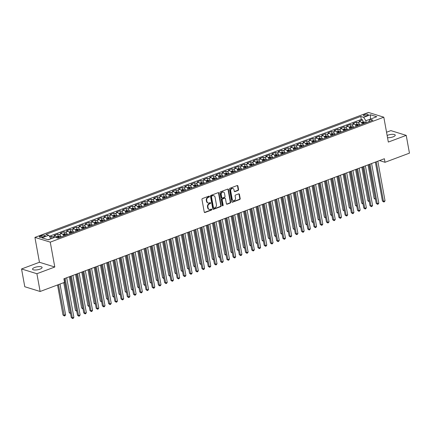 <?xml version="1.0" encoding="UTF-8"?>
<svg xmlns="http://www.w3.org/2000/svg" width="431" height="431" viewBox="0 0 431 431"><rect width="100%" height="100%" fill="white"/><g stroke="black" fill="none" stroke-linecap="round" stroke-linejoin="round"><path stroke-width="0.65" d="M209.455 196.455A0.523 0.426 107.2 0 0 208.938 196.127L202.451 198.556A0.743 0.609 107.2 0 0 201.967 199.483L204.246 212.041A0.743 0.609 107.2 0 0 204.984 212.51L211.476 210.08A0.523 0.426 107.2 0 0 211.298 209.1L210.457 209.418A2.381 1.956 107.2 0 1 209.347 209.461A2.381 1.956 107.2 0 1 208.098 207.914L207.909 206.869A2.381 1.956 107.2 0 1 209.455 203.906L210.296 203.588A0.523 0.426 107.2 0 0 210.118 202.613L209.277 202.926A2.381 1.956 107.2 0 1 208.168 202.974A2.381 1.956 107.2 0 1 206.918 201.428L206.729 200.383A2.381 1.956 107.2 0 1 208.275 197.414L209.116 197.102A0.523 0.426 107.2 0 0 209.455 196.455M208.168 202.974L207.753 202.845A2.381 1.956 107.2 0 1 206.503 201.299L206.314 200.253A2.381 1.956 107.2 0 1 207.861 197.29L208.701 196.972A0.523 0.426 107.2 0 0 208.954 196.121M204.445 212.413A0.743 0.609 107.2 0 0 204.569 212.381L211.061 209.951A0.523 0.426 107.2 0 0 211.314 209.094M209.347 209.461L208.933 209.331A2.381 1.956 107.2 0 1 207.683 207.785L207.494 206.74A2.381 1.956 107.2 0 1 209.04 203.777L209.881 203.464A0.523 0.426 107.2 0 0 210.134 202.608M387.534 137.699A4.86 1.487 -10.3 0 0 393.11 136.848A4.86 1.487 -10.3 0 0 395.238 135.156A4.86 1.487 -10.3 0 0 392.598 134.321A4.86 1.487 -10.3 0 0 387.803 135.205A4.86 1.487 -10.3 0 0 387.135 135.485M34.658 267.489A4.86 1.487 -10.3 0 0 32.535 269.181A4.86 1.487 -10.3 0 0 35.175 270.016A4.86 1.487 -10.3 0 0 39.97 269.133A4.86 1.487 -10.3 0 0 42.093 267.441A4.86 1.487 -10.3 0 0 39.453 266.606A4.86 1.487 -10.3 0 0 34.658 267.489M364.518 114.63A2.43 0.743 -10.3 0 0 363.457 115.476A2.43 0.743 -10.3 0 0 364.777 115.891A2.43 0.743 -10.3 0 0 367.174 115.454A2.43 0.743 -10.3 0 0 368.236 114.608A2.43 0.743 -10.3 0 0 366.916 114.188A2.43 0.743 -10.3 0 0 364.518 114.63M238.068 190.47A0.743 0.609 107.2 0 0 238.553 189.543L237.912 186.02A0.743 0.609 107.2 0 0 237.174 185.551L229.965 188.25A0.743 0.609 107.2 0 0 229.481 189.177L231.765 201.735A0.743 0.609 107.2 0 0 232.503 202.204L239.711 199.505A0.743 0.609 107.2 0 0 240.191 198.578L239.42 194.322A0.743 0.609 107.2 0 0 238.682 193.853L235.595 195.006A0.743 0.609 107.2 0 0 235.116 195.933L235.498 198.044A1.993 1.632 107.2 0 1 234.949 199.995A1.993 1.632 107.2 0 1 233.273 200.56A1.993 1.632 107.2 0 1 232.228 199.267L230.725 190.998A1.993 1.632 107.2 0 1 231.275 189.047A1.993 1.632 107.2 0 1 232.95 188.487A1.993 1.632 107.2 0 1 233.995 189.775L234.243 191.154A0.743 0.609 107.2 0 0 234.981 191.623L238.068 190.47L237.653 190.34A0.743 0.609 107.2 0 0 238.138 189.414L237.497 185.89A0.743 0.609 107.2 0 0 237.298 185.519M388.331 142.068L406.223 135.372L409.45 153.14L385.023 162.288L384.382 158.732L63.907 278.782L64.553 282.337L40.126 291.485L36.899 273.717L54.791 267.015L50.265 242.141L383.811 117.194L388.331 142.068M218.916 193.131A0.743 0.609 107.2 0 0 218.178 192.662L210.969 195.367A0.743 0.609 107.2 0 0 210.484 196.294L212.769 208.846A0.743 0.609 107.2 0 0 213.507 209.315L220.715 206.616A0.743 0.609 107.2 0 0 221.2 205.689L218.916 193.131L218.501 193.007A0.743 0.609 107.2 0 0 218.301 192.635M220.467 191.806L227.676 189.107A0.743 0.609 107.2 0 1 228.414 189.575L230.693 202.134A0.743 0.609 107.2 0 1 230.213 203.06L227.126 204.213A0.743 0.609 107.2 0 1 226.388 203.744L225.461 198.653A0.743 0.609 107.2 0 0 224.723 198.185L222.682 198.95A0.743 0.609 107.2 0 0 222.197 199.876L223.161 205.178A0.523 0.426 107.2 0 1 222.304 205.501L219.982 192.732A0.743 0.609 107.2 0 1 220.467 191.806M365.483 122.954A2.01 0.97 69.5 0 0 364.513 121.978L363.058 121.957L362.676 119.856L358.942 121.256L360.456 121.725L357.967 122.657A3.033 1.465 69.5 0 1 359.885 125.049M359.26 125.286A2.01 0.97 69.5 0 0 358.29 124.311L356.836 124.284L356.453 122.188L352.72 123.589L354.234 124.058L351.744 124.99A3.033 1.465 69.5 0 1 353.662 127.382M353.037 127.614A2.01 0.97 69.5 0 0 352.068 126.644L350.613 126.617L350.231 124.521L346.497 125.917L348.011 126.385L345.522 127.317A3.033 1.465 69.5 0 1 347.434 129.715M346.815 129.946A2.01 0.97 69.5 0 0 345.845 128.971L344.391 128.95L344.008 126.849L340.274 128.249L341.788 128.718L339.299 129.65A3.033 1.465 69.5 0 1 341.212 132.042M338.168 131.283L337.785 129.181L334.052 130.582L335.566 131.051L333.077 131.983A3.033 1.465 69.5 0 1 334.989 134.375M334.37 134.607A2.01 0.97 69.5 0 0 333.4 133.637L331.945 133.61L331.563 131.514L327.829 132.91L329.343 133.378L326.854 134.31A3.033 1.465 69.5 0 1 328.767 136.708M328.147 136.939A2.01 0.97 69.5 0 0 327.177 135.964L325.723 135.943L325.34 133.842L321.607 135.242L323.121 135.711L320.632 136.643A3.033 1.465 69.5 0 1 322.544 139.035M321.925 139.272A2.01 0.97 69.5 0 0 320.955 138.297L319.5 138.276L319.118 136.174L315.384 137.575L316.898 138.044L314.409 138.976A3.033 1.465 69.5 0 1 316.322 141.368M315.702 141.6A2.01 0.97 69.5 0 0 314.727 140.63L313.278 140.603L312.895 138.507L309.162 139.903L310.676 140.371L308.187 141.303A3.033 1.465 69.5 0 1 310.099 143.701M309.48 143.932A2.01 0.97 69.5 0 0 308.504 142.957L307.055 142.936L306.673 140.835L302.939 142.235L304.453 142.704L301.964 143.636A3.033 1.465 69.5 0 1 303.877 146.028M303.257 146.265A2.01 0.97 69.5 0 0 302.282 145.29L300.833 145.269L300.45 143.167L296.717 144.568L298.23 145.037L295.741 145.969A3.033 1.465 69.5 0 1 297.654 148.361M297.029 148.593A2.01 0.97 69.5 0 0 296.059 147.623L294.61 147.596L294.228 145.5L290.494 146.896L292.008 147.364L289.519 148.296A3.033 1.465 69.5 0 1 291.431 150.694M290.806 150.925A2.01 0.97 69.5 0 0 289.837 149.95L288.387 149.929L288.005 147.828L284.271 149.228L285.785 149.697L283.296 150.629A3.033 1.465 69.5 0 1 285.209 153.021M284.584 153.258A2.01 0.97 69.5 0 0 283.614 152.283L282.165 152.262L281.782 150.16L278.049 151.561L279.563 152.03L277.074 152.962A3.033 1.465 69.5 0 1 278.986 155.354M278.361 155.586A2.01 0.97 69.5 0 0 277.392 154.616L275.942 154.589L275.56 152.493L271.826 153.889L273.34 154.357L270.851 155.289A3.033 1.465 69.5 0 1 272.764 157.687M272.139 157.918A2.01 0.97 69.5 0 0 271.169 156.943L269.72 156.922L269.337 154.821L265.604 156.221L267.118 156.69L264.629 157.622A3.033 1.465 69.5 0 1 266.541 160.014M265.916 160.251A2.01 0.97 69.5 0 0 264.946 159.276L263.497 159.255L263.115 157.153L259.381 158.554L260.895 159.023L258.406 159.955A3.033 1.465 69.5 0 1 260.319 162.347M259.694 162.579A2.01 0.97 69.5 0 0 258.724 161.609L257.275 161.582L256.892 159.486L253.159 160.882L254.673 161.35L252.183 162.282A3.033 1.465 69.5 0 1 254.096 164.68M253.471 164.911A2.01 0.97 69.5 0 0 252.501 163.936L251.052 163.915L250.67 161.814L246.931 163.214L248.45 163.683L245.956 164.615A3.033 1.465 69.5 0 1 247.873 167.007M247.249 167.244A2.01 0.97 69.5 0 0 246.279 166.269L244.824 166.247L244.442 164.146L240.708 165.547L242.222 166.016L239.733 166.948A3.033 1.465 69.5 0 1 241.651 169.34M241.026 169.572A2.01 0.97 69.5 0 0 240.056 168.602L238.602 168.575L238.219 166.479L234.486 167.874L235.999 168.343L233.51 169.275A3.033 1.465 69.5 0 1 235.428 171.673M234.803 171.904A2.01 0.97 69.5 0 0 233.834 170.929L232.379 170.908L231.997 168.807L228.263 170.207L229.777 170.676L227.288 171.608A3.033 1.465 69.5 0 1 229.206 174.005M228.581 174.237A2.01 0.97 69.5 0 0 227.611 173.262L226.156 173.24L225.774 171.139L222.04 172.54L223.554 173.009L221.065 173.941A3.033 1.465 69.5 0 1 222.983 176.333M222.358 176.57A2.01 0.97 69.5 0 0 221.389 175.595L219.934 175.568L219.551 173.472L215.818 174.867L217.332 175.336L214.843 176.268A3.033 1.465 69.5 0 1 216.761 178.666M216.136 178.897A2.01 0.97 69.5 0 0 215.166 177.922L213.711 177.901L213.329 175.805L209.595 177.2L211.109 177.669L208.62 178.601A3.033 1.465 69.5 0 1 210.538 180.998M209.913 181.23A2.01 0.97 69.5 0 0 208.943 180.255L207.489 180.233L207.106 178.132L203.373 179.533L204.887 180.002L202.398 180.934A3.033 1.465 69.5 0 1 204.31 183.326M203.691 183.563A2.01 0.97 69.5 0 0 202.721 182.588L201.266 182.561L200.884 180.465L197.15 181.86L198.664 182.329L196.175 183.267A3.033 1.465 69.5 0 1 198.088 185.659M197.468 185.89A2.01 0.97 69.5 0 0 196.498 184.915L195.044 184.894L194.661 182.798L190.928 184.193L192.441 184.662L189.952 185.594A3.033 1.465 69.5 0 1 191.865 187.991M191.245 188.223A2.01 0.97 69.5 0 0 190.276 187.248L188.821 187.226L188.439 185.125L184.705 186.526L186.219 186.995L183.73 187.927A3.033 1.465 69.5 0 1 185.642 190.319M185.023 190.556A2.01 0.97 69.5 0 0 184.053 189.581L182.599 189.554L182.216 187.458L178.482 188.853L179.996 189.322L177.507 190.26A3.033 1.465 69.5 0 1 179.42 192.652M178.8 192.883A2.01 0.97 69.5 0 0 177.831 191.914L176.376 191.887L175.993 189.791L172.26 191.186L173.774 191.655L171.285 192.587A3.033 1.465 69.5 0 1 173.197 194.984M172.578 195.216A2.01 0.97 69.5 0 0 171.603 194.241L170.153 194.219L169.771 192.118L166.037 193.519L167.551 193.988L165.062 194.92A3.033 1.465 69.5 0 1 166.975 197.312M163.931 196.552L163.548 194.451L159.815 195.852L161.329 196.315L158.84 197.253A3.033 1.465 69.5 0 1 160.752 199.645M160.133 199.876A2.01 0.97 69.5 0 0 159.158 198.906L157.708 198.88L157.326 196.784L153.592 198.179L155.106 198.648L152.617 199.58A3.033 1.465 69.5 0 1 154.53 201.977M153.905 202.209A2.01 0.97 69.5 0 0 152.935 201.234L151.486 201.212L151.103 199.111L147.37 200.512L148.884 200.981L146.395 201.913A3.033 1.465 69.5 0 1 148.307 204.305M147.682 204.542A2.01 0.97 69.5 0 0 146.712 203.567L145.263 203.54L144.881 201.444L141.147 202.845L142.661 203.313L140.172 204.246A3.033 1.465 69.5 0 1 142.085 206.638M141.46 206.869A2.01 0.97 69.5 0 0 140.49 205.899L139.041 205.873L138.658 203.777L134.925 205.172L136.438 205.641L133.949 206.573A3.033 1.465 69.5 0 1 135.862 208.97M132.813 208.205L132.436 206.104L128.702 207.505L130.216 207.974L127.727 208.906A3.033 1.465 69.5 0 1 129.639 211.298M126.59 210.538L126.213 208.437L122.479 209.838L123.993 210.306L121.504 211.238A3.033 1.465 69.5 0 1 123.417 213.631M120.368 212.866L119.99 210.77L116.257 212.165L117.771 212.634L115.282 213.566A3.033 1.465 69.5 0 1 117.194 215.963M114.145 215.198L113.768 213.097L110.034 214.498L111.548 214.967L109.059 215.899A3.033 1.465 69.5 0 1 110.972 218.291M107.922 217.531L107.545 215.43L103.806 216.831L105.326 217.299L102.837 218.231A3.033 1.465 69.5 0 1 104.749 220.624M101.7 219.858L101.317 217.763L97.584 219.158L99.098 219.627L96.609 220.559A3.033 1.465 69.5 0 1 98.527 222.956M97.902 223.188A2.01 0.97 69.5 0 0 96.932 222.213L95.477 222.191L95.095 220.09L91.361 221.491L92.875 221.96L90.386 222.892A3.033 1.465 69.5 0 1 92.304 225.284M91.679 225.521A2.01 0.97 69.5 0 0 90.709 224.546L89.255 224.524L88.872 222.423L85.139 223.824L86.653 224.292L84.164 225.224A3.033 1.465 69.5 0 1 86.081 227.616M85.457 227.848A2.01 0.97 69.5 0 0 84.487 226.878L83.032 226.851L82.65 224.756L78.916 226.151L80.43 226.62L77.941 227.552A3.033 1.465 69.5 0 1 79.859 229.949M79.234 230.181A2.01 0.97 69.5 0 0 78.264 229.206L76.81 229.184L76.427 227.083L72.694 228.484L74.207 228.953L71.718 229.885A3.033 1.465 69.5 0 1 73.636 232.277M73.011 232.514A2.01 0.97 69.5 0 0 72.042 231.539L70.587 231.517L70.205 229.416L66.471 230.817L67.985 231.285L65.496 232.217A3.033 1.465 69.5 0 1 67.414 234.609M66.789 234.841A2.01 0.97 69.5 0 0 65.819 233.871L64.364 233.844L63.982 231.749L60.248 233.144L61.762 233.613L59.273 234.545A3.033 1.465 69.5 0 1 61.186 236.942M60.566 237.174A2.01 0.97 69.5 0 0 59.597 236.199L58.142 236.177L57.759 234.076L54.026 235.477L55.54 235.946A3.033 1.465 69.5 0 1 57.291 237.928M42.863 236.91L44.231 236.398A2.354 0.722 -10.3 0 0 45.26 235.579A2.354 0.722 -10.3 0 0 43.984 235.175A2.354 0.722 -10.3 0 0 41.662 235.601L40.293 236.113A2.354 0.722 -10.3 0 0 39.264 236.931A2.354 0.722 -10.3 0 0 40.541 237.336A2.354 0.722 -10.3 0 0 42.863 236.91M50.265 242.141L34.922 237.389L368.462 112.443L383.811 117.194M362.676 119.856L361.286 119.425L360.747 116.44L45.869 234.394L48.773 235.294L50.977 238.779M360.747 116.44L363.651 117.34L370.493 114.775L376.796 116.726L369.954 119.29L372.858 120.19L57.986 238.144L55.082 237.244L48.234 239.808L41.931 237.858L48.773 235.294M51.903 238.435L51.537 236.409L53.051 236.878A3.033 1.465 69.5 0 1 54.047 237.626M57.759 234.076L59.273 234.545M63.982 231.749L65.496 232.217M70.205 229.416L71.718 229.885M76.427 227.083L77.941 227.552M82.65 224.756L84.164 225.224M88.872 222.423L90.386 222.892M95.095 220.09L96.609 220.559M101.317 217.763L102.837 218.231M107.545 215.43L109.059 215.899M113.768 213.097L115.282 213.566M119.99 210.77L121.504 211.238M126.213 208.437L127.727 208.906M132.436 206.104L133.949 206.573M138.658 203.777L140.172 204.246M144.881 201.444L146.395 201.913M151.103 199.111L152.617 199.58M157.326 196.784L158.84 197.253M163.548 194.451L165.062 194.92M169.771 192.118L171.285 192.587M175.993 189.791L177.507 190.26M182.216 187.458L183.73 187.927M188.439 185.125L189.952 185.594M194.661 182.798L196.175 183.267M200.884 180.465L202.398 180.934M207.106 178.132L208.62 178.601M213.329 175.805L214.843 176.268M219.551 173.472L221.065 173.941M225.774 171.139L227.288 171.608M231.997 168.807L233.51 169.275M238.219 166.479L239.733 166.948M244.442 164.146L245.956 164.615M250.67 161.814L252.183 162.282M256.892 159.486L258.406 159.955M263.115 157.153L264.629 157.622M269.337 154.821L270.851 155.289M275.56 152.493L277.074 152.962M281.782 150.16L283.296 150.629M288.005 147.828L289.519 148.296M294.228 145.5L295.741 145.969M300.45 143.167L301.964 143.636M306.673 140.835L308.187 141.303M312.895 138.507L314.409 138.976M319.118 136.174L320.632 136.643M325.34 133.842L326.854 134.31M331.563 131.514L333.077 131.983M337.785 129.181L339.299 129.65M344.008 126.849L345.522 127.317M350.231 124.521L351.744 124.99M356.453 122.188L357.967 122.657M361.286 119.425L49.403 236.258M51.537 236.409L49.899 237.023M370.202 119.198L365.822 120.696L366.188 122.69M50.95 238.65L48.03 239.744M54.791 267.015L39.442 262.263L21.55 268.966L36.899 273.717M21.55 268.966L24.777 286.734L40.126 291.485M406.223 135.372L390.874 130.62L386.542 132.242M39.442 262.263L34.922 237.389M379.479 160.569L385.023 162.288M370.385 119.128L370.493 114.775M368.828 121.698L369.954 119.29M63.68 236.01A3.033 1.465 -110.5 0 0 61.762 233.613M69.903 233.677A3.033 1.465 -110.5 0 0 67.985 231.285M76.125 231.345A3.033 1.465 -110.5 0 0 74.207 228.953M82.348 229.017A3.033 1.465 -110.5 0 0 80.43 226.62M88.57 226.684A3.033 1.465 -110.5 0 0 86.653 224.292M94.793 224.352A3.033 1.465 -110.5 0 0 92.875 221.96M101.016 222.024A3.033 1.465 -110.5 0 0 99.098 219.627M107.238 219.691A3.033 1.465 -110.5 0 0 105.326 217.299M113.461 217.359A3.033 1.465 -110.5 0 0 111.548 214.967M119.683 215.031A3.033 1.465 -110.5 0 0 117.771 212.634M125.906 212.698A3.033 1.465 -110.5 0 0 123.993 210.306M132.128 210.366A3.033 1.465 -110.5 0 0 130.216 207.974M138.351 208.038A3.033 1.465 -110.5 0 0 136.438 205.641M144.574 205.706A3.033 1.465 -110.5 0 0 142.661 203.313M150.796 203.373A3.033 1.465 -110.5 0 0 148.884 200.981M157.019 201.045A3.033 1.465 -110.5 0 0 155.106 198.648M163.241 198.713A3.033 1.465 -110.5 0 0 161.329 196.315M169.464 196.38A3.033 1.465 -110.5 0 0 167.551 193.988M175.686 194.052A3.033 1.465 -110.5 0 0 173.774 191.655M181.909 191.72A3.033 1.465 -110.5 0 0 179.996 189.322M188.131 189.387A3.033 1.465 -110.5 0 0 186.219 186.995M194.354 187.054A3.033 1.465 -110.5 0 0 192.441 184.662M200.577 184.727A3.033 1.465 -110.5 0 0 198.664 182.329M206.799 182.394A3.033 1.465 -110.5 0 0 204.887 180.002M213.027 180.061A3.033 1.465 -110.5 0 0 211.109 177.669M219.25 177.734A3.033 1.465 -110.5 0 0 217.332 175.336M225.472 175.401A3.033 1.465 -110.5 0 0 223.554 173.009M231.695 173.068A3.033 1.465 -110.5 0 0 229.777 170.676M237.917 170.741A3.033 1.465 -110.5 0 0 235.999 168.343M244.14 168.408A3.033 1.465 -110.5 0 0 242.222 166.016M250.363 166.075A3.033 1.465 -110.5 0 0 248.45 163.683M256.585 163.748A3.033 1.465 -110.5 0 0 254.673 161.35M262.808 161.415A3.033 1.465 -110.5 0 0 260.895 159.023M269.03 159.082A3.033 1.465 -110.5 0 0 267.118 156.69M275.253 156.755A3.033 1.465 -110.5 0 0 273.34 154.357M281.475 154.422A3.033 1.465 -110.5 0 0 279.563 152.03M287.698 152.089A3.033 1.465 -110.5 0 0 285.785 149.697M293.92 149.762A3.033 1.465 -110.5 0 0 292.008 147.364M300.143 147.429A3.033 1.465 -110.5 0 0 298.23 145.037M306.366 145.096A3.033 1.465 -110.5 0 0 304.453 142.704M312.588 142.769A3.033 1.465 -110.5 0 0 310.676 140.371M318.811 140.436A3.033 1.465 -110.5 0 0 316.898 138.044M325.033 138.103A3.033 1.465 -110.5 0 0 323.121 135.711M331.256 135.776A3.033 1.465 -110.5 0 0 329.343 133.378M337.478 133.443A3.033 1.465 -110.5 0 0 335.566 131.051M343.701 131.11A3.033 1.465 -110.5 0 0 341.788 128.718M349.924 128.783A3.033 1.465 -110.5 0 0 348.011 126.385M356.151 126.45A3.033 1.465 -110.5 0 0 354.234 124.058M362.374 124.117A3.033 1.465 -110.5 0 0 360.456 121.725M365.822 120.696L363.651 117.34M212.968 209.224A0.743 0.609 107.2 0 0 213.092 209.191L220.3 206.487A0.743 0.609 107.2 0 0 220.785 205.565L218.501 193.007M211.82 196.089A0.523 0.426 107.2 0 0 211.481 196.741L213.485 207.764A0.523 0.426 107.2 0 0 214.002 208.087L214.886 207.758A2.381 1.956 107.2 0 0 216.432 204.795L215.064 197.258A2.381 1.956 107.2 0 0 213.814 195.712A2.381 1.956 107.2 0 0 212.704 195.76L211.405 195.96A0.523 0.426 107.2 0 0 211.066 196.611L211.481 196.741M213.76 208.098L213.345 207.968A0.523 0.426 107.2 0 1 213.07 207.634L211.066 196.611M213.814 195.712L213.399 195.582A2.381 1.956 107.2 0 0 212.289 195.631L212.704 195.76M211.405 195.96L212.289 195.631M226.587 204.116A0.743 0.609 107.2 0 0 226.711 204.089L229.798 202.931A0.743 0.609 107.2 0 0 230.278 202.004L227.999 189.446A0.743 0.609 107.2 0 0 227.8 189.074M225.074 198.168L224.659 198.044A0.743 0.609 107.2 0 0 224.309 198.055L222.267 198.82A0.743 0.609 107.2 0 0 221.782 199.747L222.746 205.054L223.161 205.178M222.391 205.706A0.523 0.426 107.2 0 0 222.746 205.054M224.503 193.368A1.993 1.632 107.2 0 0 223.457 192.075A1.993 1.632 107.2 0 0 221.787 192.641A1.993 1.632 107.2 0 0 221.238 194.591L221.766 197.506A0.743 0.609 107.2 0 0 222.504 197.974L224.551 197.209A0.743 0.609 107.2 0 0 225.03 196.283L224.503 193.368M223.457 192.075L223.042 191.951A1.993 1.632 107.2 0 0 221.372 192.512A1.993 1.632 107.2 0 0 220.823 194.467L221.238 194.591M222.154 197.991L221.739 197.861A0.743 0.609 107.2 0 1 221.351 197.376L220.823 194.467M234.442 191.526A0.743 0.609 107.2 0 0 234.566 191.493L237.653 190.34M232.95 188.487L232.535 188.358A1.993 1.632 107.2 0 0 230.86 188.918A1.993 1.632 107.2 0 0 230.31 190.874L230.725 190.998M233.273 200.56L232.859 200.431A1.993 1.632 107.2 0 1 231.813 199.138L230.31 190.874M231.964 202.107A0.743 0.609 107.2 0 0 232.088 202.074L239.297 199.375A0.743 0.609 107.2 0 0 239.776 198.449L239.006 194.192A0.743 0.609 107.2 0 0 238.806 193.821M57.538 284.966L62.996 315.013L64.036 315.336L65.593 314.754L60.006 284.04M58.454 284.622L64.359 315.988L62.996 315.013M65.593 314.754L64.979 315.756L64.359 315.988M64.219 278.663L71.293 317.582L72.333 317.9L65.14 278.318M73.884 317.318L73.275 318.32L72.656 318.557L72.333 317.9L73.884 317.318L66.692 277.736M72.656 318.557L71.293 317.582M58.142 236.177L56.59 236.759M63.761 282.634L69.219 312.685L70.447 312.933M59.381 237.616A2.01 0.97 -110.5 0 0 58.74 236.829L57.991 237.109A2.01 0.97 69.5 0 1 58.638 237.896M64.03 278.733L70.582 313.655L69.219 312.685M64.364 233.844L62.813 234.426M69.337 276.75L75.441 310.352L76.67 310.6M65.604 235.288A2.01 0.97 -110.5 0 0 64.962 234.496L64.214 234.776A2.01 0.97 69.5 0 1 64.86 235.568M70.253 276.406L76.804 311.322L75.441 310.352M70.587 231.517L69.035 232.099M75.56 274.418L81.664 308.02L82.892 308.267M71.826 232.955A2.01 0.97 -110.5 0 0 71.185 232.164L70.436 232.444A2.01 0.97 69.5 0 1 71.083 233.236M76.476 274.073L83.027 308.995L81.664 308.02M76.81 229.184L75.258 229.766M81.782 272.085L87.886 305.692L89.115 305.94M78.054 230.623A2.01 0.97 -110.5 0 0 77.408 229.836L76.659 230.116A2.01 0.97 69.5 0 1 77.305 230.903M82.698 271.74L89.249 306.662L87.886 305.692M70.442 276.33L77.515 315.25L78.555 315.573L71.363 275.991M80.107 314.991L79.498 315.993L78.878 316.225L78.555 315.573L80.107 314.991L72.914 275.409M78.878 316.225L77.515 315.25M76.67 274.003L83.738 312.917L84.778 313.24L77.585 273.658M86.335 312.658L85.721 313.66L85.101 313.892L84.778 313.24L86.335 312.658L79.137 273.076M85.101 313.892L83.738 312.917M82.892 271.67L89.96 310.589L91 310.907L83.808 271.325M92.557 310.325L91.943 311.327L91.324 311.565L91 310.907L92.557 310.325L85.36 270.743M91.324 311.565L89.96 310.589M89.115 269.337L96.183 308.257L97.223 308.58L90.031 268.998M98.78 307.998L98.166 309L97.546 309.232L97.223 308.58L98.78 307.998L91.582 268.416M97.546 309.232L96.183 308.257M83.032 226.851L81.481 227.433M88.005 269.752L94.114 303.359L95.343 303.607M84.277 228.295A2.01 0.97 -110.5 0 0 83.63 227.503L82.887 227.783A2.01 0.97 69.5 0 1 83.528 228.575M88.921 269.413L95.472 304.329L94.114 303.359M95.337 267.01L102.406 305.924L103.445 306.247L96.253 266.665M105.002 305.665L104.388 306.667L103.769 306.899L103.445 306.247L105.002 305.665L97.81 266.083M103.769 306.899L102.406 305.924M89.255 224.524L87.703 225.106M94.227 267.425L100.337 301.027L101.565 301.274M90.499 225.963A2.01 0.97 -110.5 0 0 89.853 225.171L89.109 225.451A2.01 0.97 69.5 0 1 89.75 226.243M95.143 267.08L101.694 302.002L100.337 301.027M101.56 264.677L108.628 303.596L109.668 303.914L102.476 264.332M111.225 303.332L110.616 304.334L109.991 304.572L109.668 303.914L111.225 303.332L104.033 263.75M109.991 304.572L108.628 303.596M95.477 222.191L93.926 222.773M100.45 265.092L106.559 298.699L107.788 298.947M96.722 223.63A2.01 0.97 -110.5 0 0 96.075 222.843L95.332 223.123A2.01 0.97 69.5 0 1 95.973 223.91M101.366 264.747L107.917 299.669L106.559 298.699M107.782 262.344L114.856 301.264L115.891 301.587L108.698 262.005M117.447 301.005L116.839 302.007L116.214 302.239L115.891 301.587L117.447 301.005L110.255 261.423M116.214 302.239L114.856 301.264M100.148 220.44L101.705 219.858L103.154 219.885A2.01 0.97 69.5 0 1 104.124 220.855M106.672 262.759L112.782 296.366L114.01 296.614M102.944 221.302A2.01 0.97 -110.5 0 0 102.298 220.51L101.554 220.791A2.01 0.97 69.5 0 1 102.195 221.577M107.588 262.42L114.14 297.336L112.782 296.366M114.005 260.017L121.079 298.931L122.113 299.254L114.921 259.672M123.67 298.672L123.061 299.674L122.436 299.906L122.113 299.254L123.67 298.672L116.478 259.09M122.436 299.906L121.079 298.931M106.371 218.113L107.928 217.531L109.377 217.553A2.01 0.97 69.5 0 1 110.347 218.528M112.895 260.432L119.004 294.034L120.233 294.281M109.167 218.97A2.01 0.97 -110.5 0 0 108.52 218.178L107.777 218.458A2.01 0.97 69.5 0 1 108.418 219.25M113.811 260.087L120.362 295.009L119.004 294.034M120.227 257.684L127.301 296.603L128.336 296.921L121.143 257.339M129.893 296.339L129.284 297.342L128.659 297.573L128.336 296.921L129.893 296.339L122.7 256.757M128.659 297.573L127.301 296.603M112.593 215.78L114.15 215.198L115.6 215.22A2.01 0.97 69.5 0 1 116.569 216.195M119.118 258.099L125.227 291.706L126.455 291.954M115.389 216.637A2.01 0.97 -110.5 0 0 114.743 215.85L113.999 216.13A2.01 0.97 69.5 0 1 114.641 216.917M120.033 257.754L126.585 292.676L125.227 291.706M126.45 255.351L133.524 294.271L134.558 294.594L127.366 255.012M136.115 294.007L135.506 295.014L134.881 295.246L134.558 294.594L136.115 294.007L128.923 254.43M134.881 295.246L133.524 294.271M118.816 213.447L120.373 212.866L121.822 212.892A2.01 0.97 69.5 0 1 122.792 213.862M125.34 255.766L131.45 289.373L132.678 289.621M121.612 214.309A2.01 0.97 -110.5 0 0 120.966 213.517L120.222 213.798A2.01 0.97 69.5 0 1 120.863 214.584M126.256 255.427L132.807 290.343M132.807 290.349L131.45 289.373M132.673 253.024L139.746 291.938L140.781 292.261L133.588 252.679M142.338 291.679L141.729 292.681L141.104 292.913L140.781 292.261L142.338 291.679L135.145 252.097M141.104 292.913L139.746 291.938M125.038 211.115L126.595 210.533L128.045 210.56A2.01 0.97 69.5 0 1 129.014 211.535M131.563 253.439L137.672 287.041L138.901 287.288M127.835 211.977A2.01 0.97 -110.5 0 0 127.188 211.185L126.445 211.465A2.01 0.97 69.5 0 1 127.086 212.257M132.479 253.094L139.03 288.016L137.672 287.041M138.895 250.691L145.969 289.61L147.003 289.928L139.811 250.346M148.56 289.346L147.952 290.349L147.327 290.58L147.003 289.928L148.56 289.346L141.368 249.764M147.327 290.58L145.969 289.61M145.118 248.358L152.191 287.278L153.226 287.601L146.034 248.019M154.783 287.014L154.174 288.021L153.549 288.253L153.226 287.601L154.783 287.014L147.591 247.437M153.549 288.253L152.191 287.278M151.34 246.031L158.414 284.945L159.448 285.268L152.256 245.686M161.005 284.686L160.397 285.688L159.772 285.92L159.448 285.268L161.005 284.686L153.813 245.104M159.772 285.92L158.414 284.945M131.261 208.787L132.818 208.205L134.267 208.227A2.01 0.97 69.5 0 1 135.237 209.202M137.785 251.106L143.895 284.708L145.123 284.961M134.057 209.644A2.01 0.97 -110.5 0 0 133.411 208.857L132.667 209.137A2.01 0.97 69.5 0 1 133.308 209.924M138.701 250.761L145.252 285.683L143.895 284.708M139.041 205.873L137.484 206.454M144.008 248.773L150.117 282.38L151.346 282.628M140.28 207.316A2.01 0.97 -110.5 0 0 139.639 206.524L138.89 206.805A2.01 0.97 69.5 0 1 139.531 207.591M144.924 248.434L151.475 283.35L150.117 282.38M145.263 203.54L143.706 204.122M150.23 246.446L156.34 280.048L157.568 280.295M146.502 204.984A2.01 0.97 -110.5 0 0 145.861 204.192L145.112 204.472A2.01 0.97 69.5 0 1 145.753 205.264M151.152 246.101L157.698 281.023L156.34 280.048M157.563 243.698L164.637 282.617L165.671 282.935L158.479 243.353M167.228 282.353L166.619 283.356L165.994 283.587L165.671 282.935L167.228 282.353L160.036 242.772M165.994 283.587L164.637 282.617M151.486 201.212L149.929 201.794M156.453 244.113L162.562 277.715L163.791 277.968M152.725 202.651A2.01 0.97 -110.5 0 0 152.084 201.864L151.335 202.139A2.01 0.97 69.5 0 1 151.976 202.931M157.374 243.768L163.92 278.69L162.562 277.715M163.785 241.365L170.859 280.285L171.894 280.608L164.701 241.026M173.451 280.021L172.842 281.023L172.217 281.26L171.894 280.608L173.451 280.021L166.258 240.439M172.217 281.26L170.859 280.285M157.708 198.88L156.157 199.461M162.681 241.78L168.785 275.387L170.013 275.635M158.947 200.318A2.01 0.97 -110.5 0 0 158.306 199.531L157.557 199.812A2.01 0.97 69.5 0 1 158.199 200.598M163.597 241.441L170.143 276.357L168.785 275.387M170.008 239.038L177.082 277.952L178.116 278.275L170.924 238.693M179.673 277.693L179.064 278.695L178.439 278.927L178.116 278.275L179.673 277.693L172.481 238.111M178.439 278.927L177.082 277.952M162.379 197.129L163.931 196.547L165.38 196.574A2.01 0.97 69.5 0 1 166.355 197.549M168.904 239.453L175.008 273.055L176.236 273.302M165.17 197.991A2.01 0.97 -110.5 0 0 164.529 197.199L163.78 197.479A2.01 0.97 69.5 0 1 164.426 198.271M169.819 239.108L176.371 274.03L175.008 273.055M176.231 236.705L183.304 275.625L184.339 275.942L177.146 236.36M185.896 275.361L185.287 276.363L184.667 276.594L184.339 275.942L185.896 275.361L178.703 235.779M184.667 276.594L183.304 275.625M170.153 194.219L168.602 194.801M175.126 237.12L181.23 270.722L182.458 270.975M171.393 195.658A2.01 0.97 -110.5 0 0 170.751 194.871L170.003 195.146A2.01 0.97 69.5 0 1 170.649 195.938M176.042 236.775L182.593 271.697L181.23 270.722M182.453 234.372L189.527 273.292L190.567 273.615L183.369 234.033M192.118 273.028L191.509 274.03L190.89 274.267L190.567 273.615L192.118 273.028L184.926 233.446M190.89 274.267L189.527 273.292M176.376 191.887L174.824 192.468M181.349 234.787L187.453 268.394L188.681 268.642M177.615 193.325A2.01 0.97 -110.5 0 0 176.974 192.538L176.225 192.819A2.01 0.97 69.5 0 1 176.872 193.605M182.265 234.448L188.816 269.364L187.453 268.394M188.676 232.045L195.749 270.959L196.789 271.282L189.592 231.7M198.341 270.7L197.732 271.702L197.112 271.934L196.789 271.282L198.341 270.7L191.148 231.118M197.112 271.934L195.749 270.959M182.599 189.554L181.047 190.136M187.571 232.46L193.675 266.062L194.904 266.31M183.838 190.998A2.01 0.97 -110.5 0 0 183.197 190.206L182.448 190.486A2.01 0.97 69.5 0 1 183.094 191.278M188.487 232.115L195.038 267.037L193.675 266.062M194.898 229.712L201.972 268.632L203.012 268.949L195.814 229.367M204.563 268.368L203.955 269.37L203.335 269.601L203.012 268.949L204.563 268.368L197.371 228.786M203.335 269.601L201.972 268.632M188.821 187.226L187.269 187.808M193.794 230.127L199.898 263.729L201.126 263.982M190.06 188.665A2.01 0.97 -110.5 0 0 189.419 187.878L188.67 188.153A2.01 0.97 69.5 0 1 189.317 188.945M194.71 229.782L201.261 264.704L199.898 263.729M201.121 227.379L208.195 266.299L209.234 266.622L202.037 227.04M210.786 266.035L210.177 267.037L209.558 267.274L209.234 266.622L210.786 266.035L203.594 226.453M209.558 267.274L208.195 266.299M195.044 184.894L193.492 185.475M200.016 227.794L206.12 261.401L207.349 261.649M196.283 186.332A2.01 0.97 -110.5 0 0 195.642 185.545L194.893 185.826A2.01 0.97 69.5 0 1 195.539 186.612M200.932 227.455L207.483 262.371L206.12 261.401M201.266 182.561L199.715 183.143M206.239 225.467L212.343 259.069L213.571 259.317M202.505 184.005A2.01 0.97 -110.5 0 0 201.864 183.213L201.115 183.493A2.01 0.97 69.5 0 1 201.762 184.285M207.155 225.122L213.706 260.044L212.343 259.069M207.489 180.233L205.937 180.815M212.461 223.134L218.565 256.736L219.794 256.989M208.728 181.672A2.01 0.97 -110.5 0 0 208.087 180.88L207.338 181.16A2.01 0.97 69.5 0 1 207.984 181.952M213.377 222.789L219.929 257.711L218.565 256.736M207.343 225.052L214.417 263.966L215.457 264.289L208.265 224.707M217.008 263.707L216.4 264.709L215.78 264.941L215.457 264.289L217.008 263.707L209.816 224.125M215.78 264.941L214.417 263.966M213.566 222.719L220.64 261.639L221.679 261.956L214.487 222.374M223.231 261.375L222.622 262.377L222.003 262.608L221.679 261.956L223.231 261.375L216.039 221.793M222.003 262.608L220.64 261.639M219.794 220.386L226.862 259.306L227.902 259.629L220.71 220.047M229.459 259.042L228.845 260.044L228.225 260.281L227.902 259.629L229.459 259.042L222.261 219.46M228.225 260.281L226.862 259.306M213.711 177.901L212.16 178.482M218.684 220.801L224.788 254.409L226.016 254.656M214.95 179.339A2.01 0.97 -110.5 0 0 214.309 178.553L213.56 178.833A2.01 0.97 69.5 0 1 214.207 179.619M219.6 220.462L226.151 255.378L224.788 254.409M226.016 218.059L233.085 256.973L234.125 257.296L226.932 217.714M235.682 256.714L235.067 257.716L234.448 257.948L234.125 257.296L235.682 256.714L228.484 217.132M234.448 257.948L233.085 256.973M219.934 175.568L218.382 176.15M224.907 218.474L231.011 252.076L232.239 252.324M221.173 177.012A2.01 0.97 -110.5 0 0 220.532 176.22L219.783 176.5A2.01 0.97 69.5 0 1 220.43 177.292M225.822 218.129L232.374 253.051L231.011 252.076M232.239 215.726L239.307 254.646L240.347 254.963L233.155 215.381M241.904 254.382L241.29 255.384L240.67 255.615L240.347 254.963L241.904 254.382L234.706 214.8M240.67 255.615L239.307 254.646M226.156 173.24L224.605 173.822M231.129 216.141L237.239 249.743L238.467 249.996M227.401 174.679A2.01 0.97 -110.5 0 0 226.754 173.887L226.011 174.167A2.01 0.97 69.5 0 1 226.652 174.959M232.045 215.796L238.596 250.718L237.239 249.743M238.462 213.393L245.53 252.313L246.57 252.631L239.377 213.054M248.127 252.049L247.513 253.051L246.893 253.288L246.57 252.631L248.127 252.049L240.929 212.467M246.893 253.288L245.53 252.313M232.379 170.908L230.827 171.49M237.352 213.808L243.461 247.416L244.689 247.663M233.624 172.346A2.01 0.97 -110.5 0 0 232.977 171.56L232.234 171.84A2.01 0.97 69.5 0 1 232.875 172.626M238.268 213.469L244.819 248.385L243.461 247.416M244.684 211.066L251.752 249.98L252.792 250.303L245.6 210.721M254.349 249.721L253.735 250.723L253.116 250.955L252.792 250.303L254.349 249.721L247.157 210.139M253.116 250.955L251.752 249.98M238.602 168.575L237.05 169.157M243.574 211.481L249.684 245.083L250.912 245.331M239.846 170.019A2.01 0.97 -110.5 0 0 239.2 169.227L238.456 169.507A2.01 0.97 69.5 0 1 239.097 170.299M244.49 211.136L251.041 246.058L249.684 245.083M244.824 166.247L243.273 166.829M249.797 209.148L255.906 242.75L257.135 243.003M246.069 167.686A2.01 0.97 -110.5 0 0 245.422 166.894L244.679 167.174A2.01 0.97 69.5 0 1 245.32 167.966M250.713 208.803L257.264 243.725L255.906 242.75M251.052 163.915L249.495 164.497M256.019 206.815L262.129 240.423L263.357 240.67M252.291 165.353A2.01 0.97 -110.5 0 0 251.645 164.567L250.901 164.847A2.01 0.97 69.5 0 1 251.542 165.633M256.935 206.476L263.486 241.392L262.129 240.423M250.907 208.733L257.975 247.653L259.015 247.97L251.823 208.388M260.572 247.389L259.963 248.391L259.338 248.622L259.015 247.97L260.572 247.389L253.38 207.807M259.338 248.622L257.975 247.653M257.129 206.401L264.203 245.32L265.237 245.638L258.045 206.061M266.794 245.056L266.186 246.058L265.561 246.295L265.237 245.638L266.794 245.056L259.602 205.474M265.561 246.295L264.203 245.32M263.352 204.073L270.426 242.987L271.46 243.31L264.268 203.728M273.017 242.728L272.408 243.73L271.783 243.962L271.46 243.31L273.017 242.728L265.825 203.146M271.783 243.962L270.426 242.987M257.275 161.582L255.718 162.164M262.242 204.488L268.351 238.09L269.58 238.338M258.514 163.026A2.01 0.97 -110.5 0 0 257.867 162.234L257.124 162.514A2.01 0.97 69.5 0 1 257.765 163.306M263.158 204.143L269.709 239.06L268.351 238.09M269.574 201.74L276.648 240.66L277.683 240.977L270.49 201.396M279.24 240.396L278.631 241.398L278.006 241.629L277.683 240.977L279.24 240.396L272.047 200.814M278.006 241.629L276.648 240.66M263.497 159.255L261.94 159.836M268.465 202.155L274.574 235.757L275.802 236.01M264.736 160.693A2.01 0.97 -110.5 0 0 264.09 159.901L263.346 160.181A2.01 0.97 69.5 0 1 263.987 160.973M269.38 201.81L275.932 236.732L274.574 235.757M275.797 199.408L282.871 238.327L283.905 238.645L276.713 199.063M285.462 238.063L284.853 239.065L284.228 239.302L283.905 238.645L285.462 238.063L278.27 198.481M284.228 239.302L282.871 238.327M269.72 156.922L268.163 157.504M274.687 199.822L280.796 233.43L282.025 233.677M270.959 158.36A2.01 0.97 -110.5 0 0 270.312 157.574L269.569 157.854A2.01 0.97 69.5 0 1 270.21 158.64M275.603 199.478L282.154 234.399L280.796 233.43M282.019 197.08L289.093 235.994L290.128 236.317L282.935 196.735M291.685 235.735L291.076 236.738L290.451 236.969L290.128 236.317L291.685 235.735L284.492 196.153M290.451 236.969L289.093 235.994M275.942 154.589L274.385 155.171M280.91 197.495L287.019 231.097L288.247 231.345M277.181 156.033A2.01 0.97 -110.5 0 0 276.535 155.241L275.792 155.521A2.01 0.97 69.5 0 1 276.433 156.313M281.826 197.15L288.377 232.067L287.019 231.097M288.242 194.747L295.316 233.661L296.35 233.985L289.158 194.403M297.907 233.403L297.298 234.405L296.673 234.636L296.35 233.985L297.907 233.403L290.715 193.821M296.673 234.636L295.316 233.661M282.165 152.262L280.608 152.843M287.132 195.162L293.242 228.764L294.47 229.017M283.404 153.7A2.01 0.97 -110.5 0 0 282.758 152.908L282.014 153.188A2.01 0.97 69.5 0 1 282.655 153.98M288.048 194.817L294.599 229.739L293.242 228.764M294.465 192.415L301.538 231.334L302.573 231.652L295.38 192.07M304.13 231.07L303.521 232.072L302.896 232.309L302.573 231.652L304.13 231.07L296.937 191.488M302.896 232.309L301.538 231.334M288.387 149.929L286.83 150.511M293.355 192.829L299.464 226.437L300.693 226.684M289.627 151.367A2.01 0.97 -110.5 0 0 288.985 150.581L288.237 150.861A2.01 0.97 69.5 0 1 288.878 151.647M294.271 192.485L300.822 227.406L299.464 226.437M300.687 190.082L307.761 229.001L308.795 229.324L301.603 189.742M310.352 228.742L309.744 229.745L309.119 229.976L308.795 229.324L310.352 228.742L303.16 189.161M309.119 229.976L307.761 229.001M294.61 147.596L293.053 148.178M299.577 190.502L305.687 224.104L306.915 224.352M295.849 149.04A2.01 0.97 -110.5 0 0 295.208 148.248L294.459 148.528A2.01 0.97 69.5 0 1 295.1 149.32M300.499 190.157L307.044 225.074M307.044 225.079L305.687 224.104M306.91 187.754L313.983 226.668L315.018 226.992L307.826 187.41M316.575 226.41L315.966 227.412L315.341 227.643L315.018 226.992L316.575 226.41L309.383 186.828M315.341 227.643L313.983 226.668M300.833 145.269L299.281 145.85M305.8 188.169L311.909 221.771L313.138 222.019M302.072 146.707A2.01 0.97 -110.5 0 0 301.431 145.915L300.682 146.195A2.01 0.97 69.5 0 1 301.323 146.987M306.721 187.824L313.267 222.746L311.909 221.771M313.132 185.422L320.206 224.341L321.24 224.659L314.048 185.077M322.797 224.077L322.189 225.079L321.564 225.316L321.24 224.659L322.797 224.077L315.605 184.495M321.564 225.316L320.206 224.341M307.055 142.936L305.504 143.518M312.028 185.836L318.132 219.444L319.36 219.691M308.294 144.374A2.01 0.97 -110.5 0 0 307.653 143.588L306.904 143.868A2.01 0.97 69.5 0 1 307.545 144.654M312.944 185.492L319.49 220.413M319.495 220.413L318.132 219.444M319.355 183.089L326.429 222.008L327.463 222.331L320.271 182.749M329.02 221.749L328.411 222.752L327.792 222.983L327.463 222.331L329.02 221.749L321.828 182.168M327.792 222.983L326.429 222.008M313.278 140.603L311.726 141.185M318.25 183.504L324.354 217.111L325.583 217.359M314.517 142.047A2.01 0.97 -110.5 0 0 313.876 141.255L313.127 141.535A2.01 0.97 69.5 0 1 313.773 142.322M319.166 183.164L325.717 218.081L324.354 217.111M325.577 180.761L332.651 219.675L333.686 219.999L326.493 180.417M335.243 219.417L334.634 220.419L334.014 220.65L333.686 219.999L335.243 219.417L328.05 179.835M334.014 220.65L332.651 219.675M319.5 138.276L317.949 138.857M324.473 181.176L330.577 214.778L331.805 215.026M320.739 139.714A2.01 0.97 -110.5 0 0 320.098 138.922L319.349 139.202A2.01 0.97 69.5 0 1 319.996 139.994M325.389 180.831L331.94 215.753L330.577 214.778M331.8 178.429L338.874 217.348L339.914 217.666L332.716 178.084M341.465 217.084L340.856 218.086L340.237 218.323L339.914 217.666L341.465 217.084L334.273 177.502M340.237 218.323L338.874 217.348M325.723 135.943L324.171 136.525M330.696 178.843L336.8 212.451L338.028 212.698M326.962 137.381A2.01 0.97 -110.5 0 0 326.321 136.595L325.572 136.875A2.01 0.97 69.5 0 1 326.219 137.661M331.611 178.499L338.163 213.42L336.8 212.451M338.023 176.096L345.096 215.015L346.136 215.338L338.938 175.756M347.688 214.751L347.079 215.759L346.459 215.99L346.136 215.338L347.688 214.751L340.495 175.175M346.459 215.99L345.096 215.015M331.945 133.61L330.394 134.192M336.918 176.511L343.022 210.118L344.25 210.366M333.185 135.054A2.01 0.97 -110.5 0 0 332.543 134.262L331.795 134.542A2.01 0.97 69.5 0 1 332.441 135.329M337.834 176.171L344.385 211.088L343.022 210.118M344.245 173.768L351.319 212.682L352.359 213.006L345.161 173.424M353.91 212.424L353.301 213.426L352.682 213.657L352.359 213.006L353.91 212.424L346.718 172.842M352.682 213.657L351.319 212.682M336.616 131.864L338.168 131.277L339.623 131.304A2.01 0.97 69.5 0 1 340.592 132.279M343.141 174.183L349.245 207.785L350.473 208.033M339.407 132.721A2.01 0.97 -110.5 0 0 338.766 131.929L338.017 132.209A2.01 0.97 69.5 0 1 338.664 133.001M344.057 173.838L350.608 208.76L349.245 207.785M350.468 171.436L357.541 210.355L358.581 210.673L351.389 171.091M360.133 210.091L359.524 211.093L358.904 211.325L358.581 210.673L360.133 210.091L352.941 170.509M358.904 211.325L357.541 210.355M344.391 128.95L342.839 129.532M349.363 171.85L355.467 205.452L356.696 205.706M345.63 130.388A2.01 0.97 -110.5 0 0 344.989 129.602L344.24 129.882A2.01 0.97 69.5 0 1 344.886 130.668M350.279 171.506L356.83 206.427L355.467 205.452M356.69 169.103L363.764 208.022L364.804 208.345L357.611 168.763M366.355 207.758L365.747 208.766L365.127 208.997L364.804 208.345L366.355 207.758L359.163 168.182M365.127 208.997L363.764 208.022M350.613 126.617L349.062 127.199M355.586 169.518L361.69 203.125L362.918 203.373M351.852 128.061A2.01 0.97 -110.5 0 0 351.211 127.269L350.462 127.549A2.01 0.97 69.5 0 1 351.109 128.336M356.502 169.178L363.053 204.095L361.69 203.125M362.918 166.775L369.987 205.689L371.026 206.013L363.834 166.431M372.583 205.431L371.969 206.433L371.35 206.665L371.026 206.013L372.583 205.431L365.386 165.849M371.35 206.665L369.987 205.689M356.836 124.284L355.284 124.866M361.808 167.19L367.912 200.792L369.141 201.04M358.075 125.728A2.01 0.97 -110.5 0 0 357.434 124.936L356.685 125.216A2.01 0.97 69.5 0 1 357.331 126.008M362.724 166.845L369.275 201.767L367.912 200.792M369.141 164.443L376.209 203.362L377.249 203.68L370.057 164.098M378.806 203.098L378.192 204.1L377.572 204.332L377.249 203.68L378.806 203.098L371.608 163.516M377.572 204.332L376.209 203.362M363.058 121.957L361.507 122.539M368.031 164.857L374.135 198.459L375.363 198.713M364.297 123.395A2.01 0.97 -110.5 0 0 363.656 122.609L362.907 122.883A2.01 0.97 69.5 0 1 363.554 123.675M368.947 164.513L375.498 199.434L374.135 198.459M375.363 162.11L382.432 201.029L383.471 201.352L376.279 161.77M385.028 200.765L384.414 201.773L383.795 202.004L383.471 201.352L385.028 200.765L377.831 161.183M383.795 202.004L382.432 201.029M55.54 235.946L53.051 236.878M40.514 237.336L40.293 236.113M41.947 237.174L41.662 235.601M207.861 197.29L208.275 197.414M206.314 200.253L206.729 200.383M206.503 201.299L206.918 201.428M209.881 203.464L210.296 203.588M209.04 203.777L209.455 203.906M207.494 206.74L207.909 206.869M207.683 207.785L208.098 207.914M211.061 209.951L211.476 210.08M204.569 212.381L204.984 212.51M208.701 196.972L209.116 197.102M220.785 205.565L221.2 205.689M220.3 206.487L220.715 206.616M213.092 209.191L213.507 209.315M213.07 207.634L213.485 207.764M227.999 189.446L228.414 189.575M230.278 202.004L230.693 202.134M229.798 202.931L230.213 203.06M226.711 204.089L227.126 204.213M224.309 198.055L224.723 198.185M222.267 198.82L222.682 198.95M221.782 199.747L222.197 199.876M221.351 197.376L221.766 197.506M234.566 191.493L234.981 191.623M231.813 199.138L232.228 199.267M239.006 194.192L239.42 194.322M239.776 198.449L240.191 198.578M239.297 199.375L239.711 199.505M232.088 202.074L232.503 202.204M237.497 185.89L237.912 186.02M238.138 189.414L238.553 189.543M59.559 236.199L56.897 237.195M58.918 237.793L58.74 236.829M65.781 233.871L63.125 234.863M65.14 235.461L64.962 234.496M72.004 231.539L69.348 232.535M71.363 233.128L71.185 232.164M78.226 229.206L75.57 230.202M77.585 230.8L77.408 229.836M84.449 226.873L81.793 227.87M83.808 228.468L83.63 227.503M90.672 224.546L88.016 225.542M90.031 226.135L89.853 225.171M96.894 222.213L94.238 223.21M96.253 223.808L96.075 222.843M103.117 219.88L100.461 220.877M102.476 221.475L102.298 220.51M109.339 217.553L106.683 218.549M108.698 219.142L108.52 218.178M115.562 215.22L112.906 216.217M114.921 216.815L114.743 215.85M121.784 212.887L119.128 213.884M121.143 214.482L120.966 213.517M128.007 210.56L125.351 211.556M127.366 212.149L127.188 211.185M134.23 208.227L131.574 209.224M133.588 209.822L133.411 208.857M140.458 205.894L137.796 206.891M139.811 207.489L139.639 206.524M146.68 203.567L144.019 204.563M146.034 205.156L145.861 204.192M152.903 201.234L150.241 202.231M152.256 202.829L152.084 201.864M159.125 198.901L156.464 199.898M158.479 200.496L158.306 199.531M165.348 196.574L162.686 197.57M164.701 198.163L164.529 197.199M171.57 194.241L168.909 195.238M170.924 195.836L170.751 194.871M177.793 191.908L175.131 192.905M177.146 193.503L176.974 192.538M184.015 189.581L181.354 190.577M183.369 191.17L183.197 190.206M190.238 187.248L187.577 188.245M189.592 188.843L189.419 187.878M196.461 184.915L193.799 185.912M195.814 186.51L195.642 185.545M202.683 182.588L200.022 183.579M202.037 184.177L201.864 183.213M208.906 180.255L206.25 181.252M208.265 181.85L208.087 180.88M215.128 177.922L212.472 178.919M214.487 179.517L214.309 178.553M221.351 175.595L218.695 176.586M220.71 177.184L220.532 176.22M227.573 173.262L224.917 174.259M226.932 174.857L226.754 173.887M233.796 170.929L231.14 171.926M233.155 172.524L232.977 171.56M240.019 168.602L237.362 169.593M239.377 170.191L239.2 169.227M246.241 166.269L243.585 167.266M245.6 167.864L245.422 166.894M252.464 163.936L249.808 164.933M251.823 165.531L251.645 164.567M258.686 161.609L256.03 162.6M258.045 163.198L257.867 162.234M264.909 159.276L262.253 160.273M264.268 160.871L264.09 159.901M271.131 156.943L268.475 157.94M270.49 158.538L270.312 157.574M277.354 154.616L274.698 155.607M276.713 156.205L276.535 155.241M283.582 152.283L280.92 153.28M282.935 153.878L282.758 152.908M289.804 149.95L287.143 150.947M289.158 151.545L288.985 150.581M296.027 147.623L293.366 148.614M295.38 149.212L295.208 148.248M302.25 145.29L299.588 146.287M301.603 146.879L301.431 145.915M308.472 142.957L305.811 143.954M307.826 144.552L307.653 143.588M314.695 140.625L312.033 141.621M314.048 142.219L313.876 141.255M320.917 138.297L318.256 139.294M320.271 139.886L320.098 138.922M327.14 135.964L324.478 136.961M326.493 137.559L326.321 136.595M333.362 133.632L330.701 134.628M332.716 135.226L332.543 134.262M339.585 131.304L336.923 132.301M338.938 132.893L338.766 131.929M345.807 128.971L343.146 129.968M345.161 130.566L344.989 129.602M352.03 126.639L349.374 127.635M351.389 128.233L351.211 127.269M358.253 124.311L355.597 125.308M357.611 125.9L357.434 124.936M364.475 121.978L361.819 122.975M363.834 123.573L363.656 122.609"/></g></svg>
